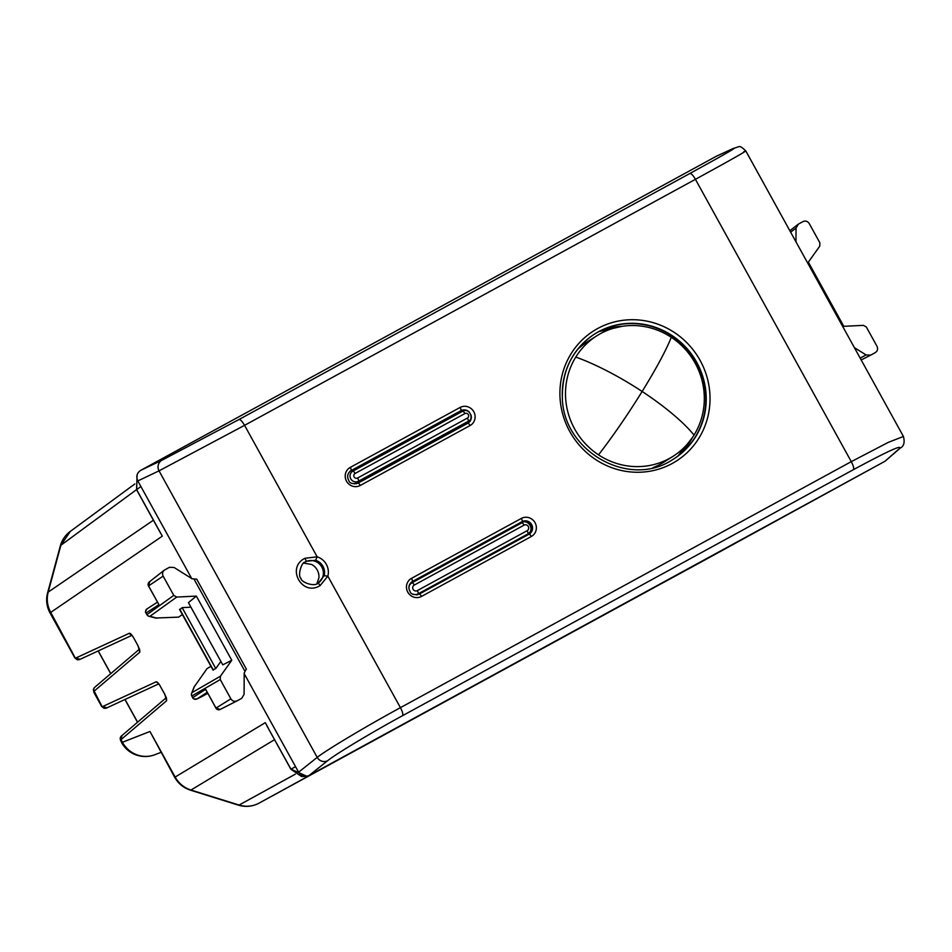 <?xml version="1.0" encoding="UTF-8"?>
<svg xmlns="http://www.w3.org/2000/svg" width="952" height="952" viewBox="0 0 952 952"><rect width="100%" height="100%" fill="white"/><g stroke="black" fill="none" stroke-linecap="round" stroke-linejoin="round"><path stroke-width="1.43" d="M161.9 460.256L239 419.511C240.344 419.344 242.213 421.296 244.569 425.33L159.032 470.847A7.925 7.545 -115.5 0 1 161.9 460.256L140.682 470.359C136.838 472.989 135.886 476.524 137.814 480.938L191.685 578.518M244.176 673.623L298.607 772.203C301.32 776.201 304.83 777.296 309.114 775.487L354.81 750.569L309.888 775.083M884.979 461.268L899.033 448.927A7.925 7.687 48.7 0 0 900.366 447.987L884.979 461.268L314.481 772.56M716.547 156.14L733.671 148.286A7.925 7.699 -114.6 0 0 733.207 148.524L716.547 156.14L140.682 470.359M137.814 480.938L159.032 470.847L317.206 757.387C326.381 750.045 365.699 726.554 400.423 707.657C402.589 711.822 403.279 714.5 402.506 715.702L853.361 469.693C888.168 450.927 903.4 444.013 899.033 448.927M324.144 575.674L327.833 576.15L320.122 585.575C302.058 596.987 285.743 567.44 305.045 558.265L317.171 556.837L315.647 560.288L306.258 561.275L304.902 562.156C301.26 562.311 297.524 576.388 300.927 578.245C300.523 581.874 314.065 587.384 318.277 583.04L324.144 575.674A12.447 11.983 57.5 0 0 315.647 560.288M239 419.511L689.843 173.502C691.2 173.335 693.056 175.275 695.424 179.321L244.569 425.33L317.171 556.837A15.613 15.03 57.5 0 1 327.833 576.15L400.423 707.657L851.278 461.649L888.299 442.359L903.424 436.468C904.936 442.394 903.912 446.238 900.366 447.987L900.366 447.987A7.925 7.687 48.7 0 0 900.413 447.952M853.361 469.693C854.134 468.491 853.444 465.814 851.278 461.649L695.424 179.321C733.968 158.222 750.069 149.047 743.726 151.808M733.671 148.286C740.12 146.87 738.788 144.311 745.809 150.951L903.424 436.468M318.277 583.04L320.122 585.575M304.521 562.442A12.364 11.9 -122.5 0 1 321.657 566.785A12.364 11.9 -122.5 0 1 317.813 583.278M411.419 582.172A7.128 6.866 -122.5 0 1 411.978 581.839L412.335 581.577A7.164 6.89 57.5 0 0 411.597 582.041C408.622 584.778 408.11 587.919 410.062 591.466C410.812 594.31 413.882 595.178 419.249 594.107L529.062 534.179A3.165 0.857 61.4 0 1 531.311 536.5A10.329 9.936 57.5 0 0 535.048 522.707A10.329 9.936 57.5 0 0 521.327 518.423A3.165 0.857 61.4 0 1 522.148 521.648L412.335 581.577A3.165 0.857 61.4 0 0 411.514 578.352A10.329 9.936 57.5 0 0 407.777 592.144A10.329 9.936 57.5 0 0 421.498 596.428L531.311 536.5M528.788 534.334A7.128 6.866 -122.5 0 0 531.228 524.814A7.128 6.866 -122.5 0 0 521.791 521.91L411.978 581.839M467.539 423.378A7.128 6.866 57.5 0 0 470.907 417.904M466.29 410.633A7.128 6.866 57.5 0 0 460.542 410.966L460.899 410.693A3.165 0.857 61.4 0 0 460.078 407.468A10.329 9.936 57.5 0 1 473.798 411.752A10.329 9.936 57.5 0 1 470.062 425.556L360.249 485.472A3.165 0.857 -118.6 0 0 358 483.152L358 483.152C352.633 484.235 349.562 483.354 348.813 480.51C346.861 476.964 347.373 473.822 350.348 471.085A7.164 6.89 57.5 0 1 351.086 470.621L460.899 410.693A7.164 6.89 57.5 0 1 469.276 412.121M460.542 410.966L350.729 470.883A7.128 6.866 57.5 0 0 350.169 471.216M592.549 335.413A73.911 71.162 -122.5 0 1 666.459 332.653A73.911 71.162 -122.5 0 1 705.837 397.781A73.911 71.162 -122.5 0 1 671.862 460.09M303.748 563.108L311.578 564.453A13.387 12.888 -122.5 0 1 318.92 577.757L316.897 583.683M635.186 597.904L700.505 562.358A26.942 26.942 0 0 0 700.565 562.323L879.648 464.171L700.612 562.299M136.529 489.637L60.88 545.27A26.942 5.474 -164.8 0 0 60.285 546.043A26.942 26.942 0 0 1 70.388 531.335L60.88 545.27L48.195 592.096C46.398 599.117 47.243 605.888 50.73 612.398L50.016 612.921L74.839 657.891L77.243 659.76L79.29 659.677L131.864 635.365M140.884 486.496L136.648 489.649L162.316 536.154L50.73 612.398L75.386 658.225M80.087 659.308L75.898 657.987L129.353 633.258A3.165 3.07 65.2 0 0 131.697 634.901M129.353 633.258C130.376 633.163 131.828 634.722 133.72 637.959L138.052 645.813L139.801 652.191L139.646 649.395M139.409 649.193L94.819 687.225A3.165 3.058 49.5 0 0 94.177 691.104L93.379 689.438L94.2 687.808M93.391 689.391L93.748 691.497M93.82 692.271L101.638 706.432L104.042 708.3L106.088 708.217L158.663 683.905M139.801 652.191L94.177 691.104L102.185 706.765M196.6 579.125L192.114 578.792L174.073 567.475L169.444 567.297L164.208 570.224L149.309 581.934A3.165 3.165 0 0 0 148.488 585.956L158.936 604.687L148.571 585.896L163.149 576.138L173.776 595.393L146.965 614.647A3.165 3.07 54.3 0 0 149.928 616.313L176.715 597.071L173.776 595.393M158.222 603.401L158.496 604.068M147.001 614.659L146.061 613.005C145.073 612.505 145.466 611.089 147.227 608.756L147.036 608.875A3.165 3.165 0 0 0 145.989 613.064L158.936 604.687M231.776 660.271L222.768 664.853L188.425 602.64L196.35 596.095L231.776 660.271L220.4 676.217L220.245 679.573L230.872 698.827L215.937 708.145A3.165 3.165 0 0 0 220.15 709.442L216.021 708.086L205.644 689.296L215.937 708.145M206.382 690.64L205.941 690.033M230.872 698.827C232.514 701.231 234.608 701.886 237.191 700.803L241.76 698.304L244.093 694.329L244.188 673.112L246.056 669.411M191.697 695.626A3.165 2.975 21.4 0 1 192.042 692.604A3.165 3.07 60 0 0 191.864 695.971L192.768 697.614C192.649 698.708 194.065 699.149 196.993 698.911L207.203 692.318M354.763 750.592L649.562 590.085M650.24 589.74L635.27 597.856M136.66 489.673L137.088 474.905L136.564 489.709L159.365 531.014M160.543 533.144L158.984 530.121M155.64 618.027L178.619 617.134L182.367 614.552M164.863 569.796C162.566 571.367 161.995 573.485 163.149 576.138M196.35 596.095L176.715 597.071M220.138 709.442L237.191 700.803L220.233 709.407M179.964 609.673L182.141 607.626L190.935 607.186M182.141 607.626L215.783 668.566L220.876 661.426M213.129 669.756L215.783 668.566M194.018 687.166L207.036 668.625L210.939 666.293M238.5 805.166L190.388 790.16C183.498 787.887 178.274 783.615 174.704 777.32L265.275 722.663L268.631 728.744M306.913 776.261L290.955 769.18L268.107 727.994M174.704 777.32L149.976 731.481L121.594 742.584L120.178 737.978L120.987 736.36M122.106 735.432L120.547 740.037M149.714 581.66L148.571 585.896M201.407 696.816L207.786 693.365M743.56 538.463L416.786 716.82L744.071 538.178M395.473 728.47L322.645 768.419A3.165 3.046 -118.8 0 1 322.633 768.431L416.786 716.82M793.718 511.176L697.614 563.822A3.165 3.046 -118.8 0 1 697.614 563.822A3.165 3.046 -118.8 0 1 697.614 563.81L793.718 511.176A3.165 3.046 -118.8 0 1 793.575 511.248M732.814 544.603L732.112 544.877M740.144 540.403L644.04 593.048A3.165 3.046 -118.8 0 1 644.04 593.048A3.165 3.046 -118.8 0 1 644.052 593.048L740.144 540.403A3.165 3.046 -118.8 0 1 740.013 540.474M679.252 573.842L678.538 574.115M651.37 588.848L590.478 622.275A3.165 3.046 -118.8 0 1 590.478 622.275L651.382 588.836M663.318 582.327L597.297 618.538M625.678 603.068L624.976 603.342M633.009 598.867L536.904 651.513A3.165 3.046 -118.8 0 1 536.904 651.513L633.009 598.867A3.165 3.046 -118.8 0 1 632.878 598.939M572.116 632.295L571.402 632.568M483.354 680.728A3.165 3.046 -118.8 0 1 483.342 680.739L579.447 628.094A3.165 3.046 -118.8 0 1 579.304 628.165M556.182 640.779L490.161 676.991M579.447 628.094L506.583 668.066A3.165 0.857 -118.6 0 0 506.702 667.911M518.543 661.521L517.84 661.807M525.873 657.32L429.768 709.966A3.165 3.046 -118.8 0 1 429.768 709.966L525.873 657.32A3.165 3.046 -118.8 0 1 525.742 657.392M464.981 690.759L464.267 691.033M472.311 686.559L376.207 739.192A3.165 3.046 -118.8 0 1 376.207 739.192L472.311 686.559A3.165 3.046 -118.8 0 1 472.168 686.63M411.407 719.986L410.693 720.259M418.606 715.856A3.165 3.046 -118.8 0 0 418.737 715.785L329.452 764.682M357.845 749.212L357.131 749.486M365.175 745.011L269.071 797.657A3.165 3.046 -118.8 0 1 269.071 797.657L365.175 745.011A3.165 3.046 -118.8 0 1 365.032 745.083M304.271 778.45L303.557 778.724M746.094 537.083A3.165 0.857 61.4 0 1 746.023 537.142L800.037 507.642A3.165 3.046 -118.8 0 1 799.93 507.702M426.294 711.584A3.165 3.046 61.2 0 0 426.401 711.525L368.531 743.119A3.165 3.046 -118.8 0 1 368.531 743.119L426.401 711.525M426.555 711.442L373.862 740.192M164.851 694.353L160.424 686.559L164.851 694.353L166.6 700.731L166.445 697.935M106.886 707.848L102.697 706.527L156.152 681.799L158.484 683.453M190.424 577.733L191.031 577.34L191.459 578.376M244.164 676.598L245.39 675.813L244.176 674.361M870.449 355.251L861.191 359.951L870.687 355.132L866.07 354.941L860.18 358.13M866.07 354.941L854.372 347.611M795.979 241.832L796.039 228.087L798.371 224.113L802.941 221.614C805.523 220.531 807.629 221.185 809.259 223.589L819.886 242.843L819.731 246.199L808.355 262.145L843.793 326.322L863.428 325.358L866.356 327.024L876.982 346.278C878.149 348.932 877.566 351.05 875.269 352.633L870.687 355.132M789.851 230.717L798.371 224.113M796.039 228.087L790.636 232.157M468.812 420.939A5.76 5.545 57.5 0 1 468.229 421.308L460.899 426.663A6.343 6.105 57.5 0 0 461.553 426.246L468.812 420.939C474.013 418.904 469.503 407.301 462.66 411.24L462.66 411.24A3.165 0.857 61.4 0 1 464.909 413.561L355.084 473.477A2.582 2.487 57.5 0 0 354.156 476.94A2.582 2.487 57.5 0 0 357.595 478.011A3.165 0.857 -118.6 0 1 358.416 481.236L354.703 483.937M460.899 426.663L356.143 483.818M417.392 594.774L522.148 537.618A6.343 6.105 57.5 0 0 522.481 537.416L528.277 533.739C535.417 528.527 526.765 518.435 521.827 522.827L412.026 582.743A3.165 0.857 -118.6 0 0 411.99 582.755A6.343 6.105 57.5 0 0 408.896 587.705M652.965 467.682A71.305 68.639 57.5 0 0 664.127 461.982L673.171 456.234A71.305 68.639 57.5 0 0 694.032 435.076A71.305 68.639 57.5 0 0 671.279 337.294A71.305 68.639 57.5 0 0 596.63 335.913A71.305 68.639 57.5 0 0 575.782 357.071A71.305 68.639 57.5 0 0 598.534 454.854A71.305 68.639 57.5 0 0 673.171 456.234M596.63 335.913L587.586 341.661A71.305 68.639 57.5 0 0 577.388 349.67M309.114 775.487L327.726 760.66A7.925 7.533 -128.5 0 1 317.206 757.387L298.607 772.203M327.726 760.66C335.913 753.948 371.256 732.707 402.506 715.702M689.843 173.502C724.532 154.498 738.978 146.18 733.207 148.524M411.514 578.352L521.327 518.423M460.078 407.468L350.265 467.396A10.329 9.936 57.5 0 0 346.528 481.2A10.329 9.936 57.5 0 0 360.249 485.472M710.013 397.139A77.1 74.22 57.5 0 0 633.52 319.717A77.1 74.22 57.5 0 0 559.919 394.842A77.1 74.22 57.5 0 0 636.424 472.263A77.1 74.22 57.5 0 0 710.013 397.139M305.045 558.265L306.258 561.275M521.791 521.91L522.148 521.648A7.164 6.89 57.5 0 1 531.656 524.611A7.164 6.89 57.5 0 1 529.086 534.179L529.062 534.179A7.164 6.89 57.5 0 0 529.086 534.179L419.249 594.107A3.165 0.857 61.4 0 1 421.498 596.428M470.062 425.556A3.165 0.857 -118.6 0 0 467.813 423.235L467.813 423.235A7.164 6.89 57.5 0 0 467.837 423.223A7.164 6.89 57.5 0 0 470.835 414.572M467.813 423.235L358 483.152L467.837 423.223M350.265 467.396A3.165 0.857 61.4 0 1 351.086 470.621L350.729 470.883M592.727 335.282C572.699 349.777 562.572 369.769 562.37 395.247C560.918 449.701 628.022 489.09 672.053 459.983A73.935 71.174 57.5 0 0 706.217 397.555A73.935 71.174 57.5 0 0 666.733 332.355A73.935 71.174 57.5 0 0 592.727 335.282A73.935 71.174 57.5 0 0 562.287 395.139M518.412 523.755L520.09 523.778M527.075 534.5L526.706 535.476L527.051 534.512M465.433 424.532L465.933 423.045L465.457 424.521M622.072 326.334L598.903 331.593A74.72 71.936 -122.5 0 1 622.322 326.298M692.449 437.527A74.72 71.936 -122.5 0 1 678.038 455.948M98.246 650.906L110.777 673.611M131.638 634.841L133.732 637.983M138.052 645.813L133.72 637.959M295.322 774.178L239.107 805.047C246.068 807.106 252.708 806.487 259.015 803.167C252.423 806.606 245.592 807.272 238.512 805.166A15.839 2.832 -72.7 0 0 239.107 805.047L190.983 790.041L274.545 739.668M190.388 790.16A15.839 2.832 -72.7 0 0 190.983 790.041C184.069 787.78 178.774 783.437 175.12 777.01L149.976 731.481M125.045 699.458L137.576 722.151M146.072 613.028L146.894 614.706A3.165 3.165 0 0 0 148.857 616.241A3.165 2.951 104.8 0 1 147.155 614.933M220.245 679.573L191.864 695.971M192.804 697.626L205.644 689.296M194.613 699.137A3.165 3.046 -115.4 0 0 196.993 698.911L201.848 696.602M60.285 546.043L47.6 592.87A26.942 5.474 -164.8 0 1 48.195 592.096L153.403 520.208M155.759 618.062L148.857 616.241A3.165 2.951 104.8 0 0 149.928 616.313L157.092 618.193M194.256 579.506L244.724 670.934M179.726 609.149L213.367 670.101M194.577 686.106L192.042 692.604L220.4 676.217M166.6 700.731L120.975 739.656L122.308 742.06A26.942 26.037 69.1 0 0 154.795 754.734A26.942 26.942 0 0 1 121.57 742.548M295.536 766.657L290.967 769.204M597.213 618.61L590.169 622.453M506.583 668.066L490.078 677.074M329.368 764.753L322.633 768.431M746.023 537.142L787.839 514.318A3.165 0.857 61.4 0 0 787.923 514.247M800.037 507.642L794.396 510.724M794.694 510.581L787.839 514.318M742.167 539.237A3.165 3.046 61.2 0 0 742.179 539.237L800.204 507.559M158.437 683.381L160.519 686.499C158.627 683.274 157.175 681.703 156.152 681.799M355.084 473.477A3.165 0.857 61.4 0 0 352.847 471.157L462.66 411.24L352.847 471.157A5.76 5.545 57.5 0 0 352.835 471.157A5.76 5.545 57.5 0 0 350.764 478.856A5.76 5.545 57.5 0 0 358.416 481.236L468.229 421.308A3.165 0.857 -118.6 0 0 467.408 418.083A2.582 2.487 57.5 0 0 468.336 414.632A2.582 2.487 57.5 0 0 464.909 413.561M467.408 418.083L357.595 478.011M416.5 594.881L418.118 593.858A3.165 0.857 -118.6 0 0 417.309 590.621A3.165 3.046 57.5 0 1 413.097 589.312A3.165 3.046 57.5 0 1 414.251 585.075A3.165 0.857 -118.6 0 0 412.014 582.755L409.729 584.183M412.99 594.143A6.343 6.105 57.5 0 0 418.118 593.858L527.932 533.929A6.343 6.105 57.5 0 0 528.277 533.739M522.148 537.618L527.932 533.929A3.165 0.857 -118.6 0 0 527.122 530.704A3.165 3.046 57.5 0 0 528.277 526.468A3.165 3.046 57.5 0 0 524.064 525.147A3.165 0.857 -118.6 0 0 521.827 522.827A3.165 0.857 -118.6 0 0 521.815 522.838L412.014 582.755M524.064 525.147L414.251 585.075M527.122 530.704L417.309 590.621M694.032 435.076A96.057 23.562 -148.3 0 0 642.136 391.474A96.057 10.96 -56.6 0 1 598.534 454.854M671.279 337.294A96.057 10.96 123.4 0 1 642.136 391.474A96.057 23.562 31.7 0 0 575.782 357.071M518.376 523.778L520.054 523.79M678.014 455.96L692.306 437.718M98.163 650.954L110.706 673.683M74.839 657.891L77.279 659.772M137.969 645.872L139.658 649.454M94.819 687.225L94.105 687.903M101.638 706.432L104.077 708.312M124.95 699.494L137.493 722.223M194.077 687.035L191.602 693.342A3.165 3.165 0 0 0 191.78 696.031L192.685 697.673A3.165 3.165 0 0 0 196.826 699.006L201.645 696.709M213.07 670.148L179.559 609.447M47.6 592.87A26.942 26.942 0 0 0 50.016 612.921M120.606 740.811L120.178 737.943M166.207 697.733L120.904 736.455M147.036 608.875L157.437 602.164M196.659 579.078L246.425 669.22M306.984 776.249L301.713 776.63L290.872 769.24L266.881 725.793M651.525 589.014L259.003 803.167M697.304 563.989L770.454 523.862M794.016 511.01L787.006 514.83M643.742 593.215L716.88 553.1M740.454 540.236L733.445 544.056M686.88 569.475L679.871 573.294M536.607 651.68L609.744 611.553M633.318 598.701L626.309 602.521M579.744 627.927L572.735 631.747M429.471 710.132L502.608 670.018M526.182 657.154L519.173 660.974M375.897 739.359L449.046 699.244M472.608 686.392L465.599 690.212M416.274 717.118L412.037 719.438M268.761 797.824L341.911 757.697M365.473 744.845L358.464 748.665M373.874 740.18L368.376 743.203M70.329 531.383L134.803 483.973M160.936 752.377L154.795 754.734M164.767 694.413L166.457 697.994"/></g></svg>
